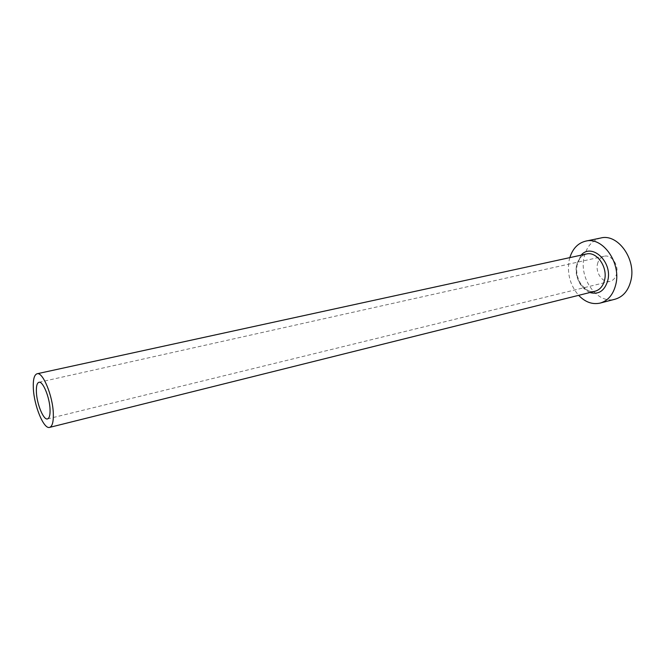<?xml version="1.0" encoding="UTF-8"?>
<svg xmlns="http://www.w3.org/2000/svg" width="665" height="665" viewBox="0 0 665 665"><rect width="100%" height="100%" fill="white"/><g stroke="black" fill="none" stroke-linecap="round" stroke-linejoin="round"><path stroke-width="0.5" stroke-dasharray="3.33 2.49" d="M597.436 264.188C598.442 259.849 600.703 257.197 604.202 256.241C611.193 254.263 618.849 264.795 616.663 273.556C615.632 277.779 613.438 280.372 610.071 281.337C602.98 283.431 595.341 272.941 597.436 264.188M569.822 257.629L569.016 260.946C567.07 274.038 570.279 285.501 578.641 295.335M600.827 237.995C592.033 240.306 586.43 246.856 584.011 257.638C579.049 278.968 597.66 304.512 615.133 299.192M589.847 292.542C579.606 287.23 575.15 277.937 576.472 264.653L581.11 255.169M586.422 254.005C581.277 255.402 577.985 259.333 576.547 265.792C573.571 278.743 584.768 294.321 595.125 291.22C591.409 290.946 590.03 294.105 581.052 284.254C577.22 278.103 575.915 271.752 577.12 265.194C580.246 254.961 583.188 255.46 586.422 254.005M38.952 382.284L604.202 256.241M47.514 418.917L610.071 281.337"/><path stroke-width="1" d="M50.041 409.258C49.659 397.254 42.818 380.771 38.952 382.284C36.999 382.974 36.151 386.282 36.4 392.2C36.858 404.112 43.566 420.388 47.514 418.917C49.393 418.26 50.241 415.035 50.041 409.258M33.341 388.368C34.031 405.766 43.799 429.524 49.609 427.387C52.344 426.423 53.574 421.743 53.308 413.339C52.776 395.733 42.718 371.527 37.074 373.763C34.198 374.786 32.959 379.657 33.341 388.368M578.641 295.335C585.25 302.193 592.432 304.769 600.187 303.082C608.134 300.721 613.354 294.445 615.856 284.246C621.276 262.633 602.515 236.482 585.707 241.129C578.01 243.058 572.715 248.552 569.822 257.629M600.187 303.082L615.133 299.192C623.122 296.823 628.383 290.597 630.919 280.505C636.43 259.126 617.719 233.34 600.827 237.995L585.707 241.129M581.11 255.169C591.667 242.559 612.548 261.569 607.843 280.264C604.776 290.771 598.774 294.869 589.847 292.542M49.609 427.387L595.125 291.22C599.98 289.815 603.155 286 604.635 279.79C607.81 266.815 596.563 251.146 586.422 254.005L37.074 373.763"/></g></svg>
